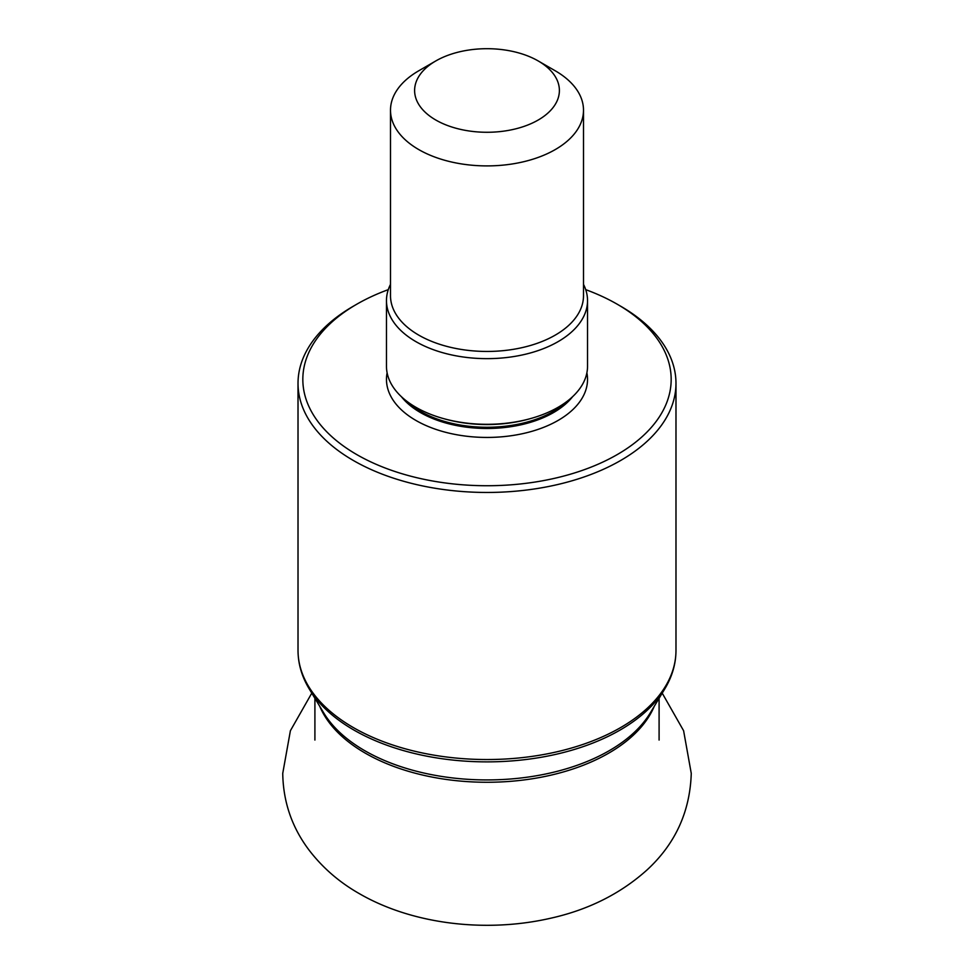 <?xml version="1.0" encoding="UTF-8"?>
<svg xmlns="http://www.w3.org/2000/svg" width="974" height="974" viewBox="0 0 974 974"><rect width="100%" height="100%" fill="white"/><g stroke="black" fill="none" stroke-linecap="round" stroke-linejoin="round"><path stroke-width="1.46" d="M390.501 284.359A100.529 58.038 0 0 0 386.471 300.613A100.529 58.038 0 0 0 415.922 341.643A100.529 58.038 0 0 0 525.473 354.232A100.529 58.038 0 0 0 587.529 300.613A100.529 58.038 0 0 0 583.499 284.359M587.529 300.613L587.529 366.273A100.529 58.038 180 0 1 558.078 407.302A100.529 58.038 180 0 1 529.759 418.796A100.529 58.038 180 0 1 444.241 418.796A100.529 58.038 180 0 1 415.922 407.302A100.529 58.038 180 0 1 386.471 366.273L386.471 300.613M435.816 60.936L418.759 70.785A96.499 55.713 0 0 0 390.501 110.184A96.499 55.713 0 0 0 418.759 149.582A96.499 55.713 0 0 0 555.241 149.582A96.499 55.713 0 0 0 583.499 110.184A96.499 55.713 0 0 0 555.241 70.785L538.184 60.936A72.38 41.785 0 0 0 435.816 60.936L435.816 60.936A72.38 41.785 0 0 0 435.816 120.033A72.38 41.785 0 0 0 538.184 120.033A72.38 41.785 0 0 0 538.184 60.936L555.241 70.785M388.285 289.643A184.159 106.324 0 0 0 356.776 304.217A184.159 106.324 0 0 0 356.776 454.59A184.159 106.324 0 0 0 617.224 454.59A184.159 106.324 0 0 0 617.224 304.217L617.224 304.217A184.159 106.324 0 0 0 585.715 289.643M356.776 304.217L353.367 306.189A188.98 109.112 0 0 0 298.02 383.342A188.98 109.112 0 0 0 353.367 460.495A188.98 109.112 0 0 0 620.633 460.495A188.98 109.112 0 0 0 675.98 383.342A188.98 109.112 0 0 0 620.633 306.189L617.224 304.217L620.633 306.189M529.759 418.796L528.066 419.258A96.56 55.749 180 0 1 445.934 419.258L444.241 418.796M583.499 110.184L583.499 295.743A96.499 55.713 180 0 1 523.927 347.207A96.499 55.713 180 0 1 418.759 335.129A96.499 55.713 180 0 1 390.501 295.743L390.501 110.184M406.341 400.911A94.088 54.325 0 0 0 553.536 411.345A94.088 54.325 0 0 0 567.659 400.911M572.602 396.698A94.088 54.325 180 0 1 553.536 412.562A94.088 54.325 180 0 1 401.398 396.698M586.884 372.835A100.529 58.038 180 0 1 558.078 420.439A100.529 58.038 180 0 1 443.328 431.677A100.529 58.038 180 0 1 387.116 372.835M675.98 383.342L675.98 650.425A188.98 109.112 180 0 1 559.319 751.234A188.98 109.112 180 0 1 353.367 727.578A188.98 109.112 180 0 1 353.197 727.481A188.98 109.112 180 0 1 298.02 650.425L298.02 383.342M664.706 689.032L650.182 713.041A172.848 99.798 180 0 1 364.946 750.796A172.848 99.798 180 0 1 364.775 750.698A172.848 99.798 180 0 1 323.818 713.041L309.294 689.032A188.238 108.674 0 0 0 353.732 729.952A188.238 108.674 0 0 0 353.903 730.05A188.238 108.674 0 0 0 664.706 689.032C672.17 676.686 675.932 663.818 675.98 650.425M319.74 706.296A172.094 99.36 0 0 0 365.311 753.17A172.094 99.36 0 0 0 365.481 753.267A172.094 99.36 0 0 0 533.667 778.543A172.094 99.36 0 0 0 654.26 706.296M311.777 693.147L290.398 730.719L282.74 773.38C283.19 801.943 292.005 827.583 309.196 850.278C322.698 867.846 339.378 882.286 359.223 893.584C412.501 924.46 485.831 932.922 549.896 918.397C588.016 910.008 620.389 893.864 647.04 869.928C675.299 843.886 690.042 811.707 691.26 773.38L683.602 730.719L662.223 693.147M309.294 689.032C301.83 676.686 298.068 663.818 298.02 650.425M314.906 698.297L314.906 740.07M659.094 698.297L659.094 740.07"/></g></svg>
